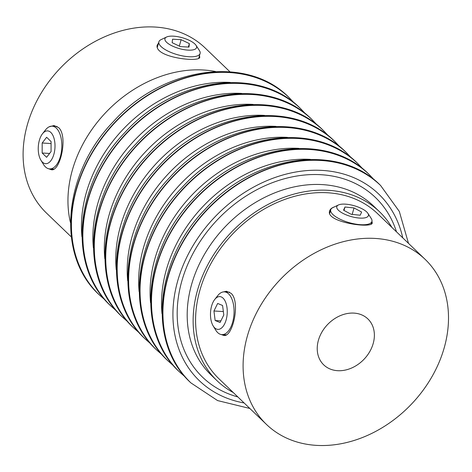 <?xml version="1.0" encoding="UTF-8"?>
<svg xmlns="http://www.w3.org/2000/svg" width="472" height="472" viewBox="0 0 472 472"><rect width="100%" height="100%" fill="white"/><g stroke="black" fill="none" stroke-linecap="round" stroke-linejoin="round"><path stroke-width="0.71" d="M213.94 310.995L217.657 303.466L222.583 305.467L223.793 314.989L220.076 322.518L215.149 320.517L213.94 310.995L223.356 311.549M215.149 320.517L220.896 320.86M213.173 325.945L215.722 330.117A21.405 10.874 -86.6 0 0 221.887 334.613A21.405 10.874 -86.6 0 0 233.634 317.497A21.405 10.874 -86.6 0 0 224.406 291.879A21.405 10.874 -86.6 0 0 217.757 295.614L214.73 299.46A16.426 8.348 93.4 0 1 224.076 299.313A16.426 8.348 93.4 0 1 226.914 316.252A16.426 8.348 93.4 0 1 213.173 325.945A16.426 8.348 93.4 0 1 214.73 299.46M180.381 46.616L172.156 42.681L172.534 39.211L181.136 39.677L189.36 43.613L188.983 47.082L180.381 46.616M189.36 43.613L188.387 47.052M181.136 39.677L179.313 46.108M166.598 37.005L161.035 39.648A21.405 7.334 15.8 0 0 158.887 41.819A21.405 7.334 15.8 0 0 177.484 54.705A21.405 7.334 15.8 0 0 200.081 53.478A21.405 7.334 15.8 0 0 199.39 50.498L196.033 45.336A16.426 5.629 -164.2 0 1 179.224 48.563A16.426 5.629 -164.2 0 1 166.598 37.005A16.426 5.629 -164.2 0 1 180.64 37.294A16.426 5.629 -164.2 0 1 194.806 43.908A16.426 5.629 -164.2 0 1 196.033 45.336M373.193 343.51A31.854 25.169 -46.1 0 1 351.469 368.083A31.854 25.169 -46.1 0 1 323.733 364.868A31.854 25.169 -46.1 0 1 327.656 324.459A31.854 25.169 -46.1 0 1 367.877 318.924A31.854 25.169 -46.1 0 1 373.193 343.51M222.336 292.138L226.477 291.253L231.138 293.36C240.708 301.933 232.731 337.356 223.87 335.474L221.215 334.53M49.023 126.874L54.003 125.534L58.664 127.641C68.234 136.213 60.257 171.637 51.401 169.755L48.663 168.758M371.954 221.297L372.249 222.99C372.107 228.855 325.102 222.2 329.633 210.931C330.129 209.173 331.698 207.833 334.347 206.919M199.485 55.578L199.774 57.271C199.857 61.738 167.837 58.941 159.259 50.693C157.394 48.876 156.692 47.047 157.158 45.212L158.545 43.035M391.913 227.433A117.209 92.612 133.9 0 0 379.494 211.721A117.209 92.612 133.9 0 0 231.504 232.077A117.209 92.612 133.9 0 0 217.079 380.757A117.209 92.612 133.9 0 0 233.274 392.545M425.124 259.346L377.606 213.686A114.484 90.465 133.9 0 0 277.931 202.146A114.484 90.465 133.9 0 0 199.851 290.445A114.484 90.465 133.9 0 0 218.967 378.792L266.485 424.452A114.484 90.465 133.9 0 0 366.16 435.992A114.484 90.465 133.9 0 0 444.24 347.699A114.484 90.465 133.9 0 0 425.124 259.346A114.484 90.465 133.9 0 0 280.575 279.223A114.484 90.465 133.9 0 0 266.485 424.452M215.58 71.526A117.475 92.825 133.9 0 0 106.401 111.864A117.475 92.825 133.9 0 0 70.452 222.566M229.911 71.773L205.137 47.967A114.484 90.465 133.9 0 0 60.581 67.844A114.484 90.465 133.9 0 0 46.492 213.073L71.266 236.879M42.179 143.004L46.634 137.275L51.076 141.559L51.064 151.571L46.61 157.294L42.167 153.017L42.179 143.004L51.076 143.529M42.167 153.017L49.601 153.453M40.928 160.238L43.483 164.415A21.405 10.874 -86.6 0 0 49.643 168.905A21.405 10.874 -86.6 0 0 60.357 156.651A21.405 10.874 -86.6 0 0 52.162 126.171A21.405 10.874 -86.6 0 0 45.513 129.906L42.486 133.759A16.426 8.348 93.4 0 1 52.581 134.791A16.426 8.348 93.4 0 1 53.879 154.279A16.426 8.348 93.4 0 1 40.928 160.238A16.426 8.348 93.4 0 1 42.486 133.759M351.174 214.294L343.551 210.193L344.973 207.019L354.012 207.94L361.635 212.04L360.213 215.22L351.174 214.294M354.012 207.94L352.183 214.4M344.973 207.019L344.005 210.435M338.436 204.978L332.872 207.615A21.405 7.334 15.8 0 0 330.724 209.792A21.405 7.334 15.8 0 0 349.321 222.678A21.405 7.334 15.8 0 0 371.912 221.445A21.405 7.334 15.8 0 0 371.222 218.471L367.871 213.309A16.426 5.629 -164.2 0 1 351.062 216.536A16.426 5.629 -164.2 0 1 338.436 204.978A16.426 5.629 -164.2 0 1 353.333 205.485A16.426 5.629 -164.2 0 1 367.358 212.624A16.426 5.629 -164.2 0 1 367.871 213.309M288.964 97.45A136.886 108.159 133.9 0 0 288.852 97.344A136.886 108.159 133.9 0 0 116.018 121.109A136.886 108.159 133.9 0 0 99.167 294.752A136.886 108.159 133.9 0 0 99.279 294.858M99.391 294.965L99.167 294.752C55.873 255.476 63.059 173.548 113.026 121.988C162.114 66.953 246.815 54.422 288.852 97.344L289.07 97.551A136.886 108.159 133.9 0 0 116.236 121.322A136.886 108.159 133.9 0 0 99.391 294.965L105.238 300.109M230.242 82.423A129.416 102.259 133.9 0 0 81.921 236.785M300.404 108.442A136.886 108.159 133.9 0 0 300.292 108.336A136.886 108.159 133.9 0 0 127.458 132.101A136.886 108.159 133.9 0 0 110.607 305.744A136.886 108.159 133.9 0 0 110.719 305.85M110.831 305.956L110.607 305.744C67.313 266.468 74.493 184.54 124.466 132.98C173.554 77.945 258.255 65.413 300.292 108.336L300.511 108.542A136.886 108.159 133.9 0 0 127.676 132.313A136.886 108.159 133.9 0 0 110.831 305.956L116.678 311.101M241.682 93.415A129.416 102.259 133.9 0 0 93.362 247.776M311.839 119.434A136.886 108.159 133.9 0 0 311.732 119.328A136.886 108.159 133.9 0 0 138.898 143.093A136.886 108.159 133.9 0 0 122.047 316.736A136.886 108.159 133.9 0 0 122.159 316.842M122.272 316.948L122.047 316.736C78.753 277.459 85.933 195.532 135.906 143.972C184.994 88.931 269.695 76.405 311.732 119.328L311.951 119.534A136.886 108.159 133.9 0 0 139.116 143.305A136.886 108.159 133.9 0 0 122.272 316.948L128.118 322.093M253.116 104.4A129.416 102.259 133.9 0 0 104.802 258.768M323.279 130.425A136.886 108.159 133.9 0 0 323.172 130.319A136.886 108.159 133.9 0 0 150.338 154.084A136.886 108.159 133.9 0 0 133.487 327.727A136.886 108.159 133.9 0 0 133.6 327.833M133.706 327.94L133.487 327.727C90.193 288.451 97.374 206.524 147.347 154.963C196.435 99.922 281.135 87.397 323.172 130.319L323.391 130.526A136.886 108.159 133.9 0 0 150.556 154.297A136.886 108.159 133.9 0 0 133.706 327.94L139.559 333.084M264.556 115.392A129.416 102.259 133.9 0 0 116.236 269.76M334.719 141.417A136.886 108.159 133.9 0 0 334.613 141.311A136.886 108.159 133.9 0 0 161.778 165.076A136.886 108.159 133.9 0 0 144.928 338.719A136.886 108.159 133.9 0 0 145.04 338.825M145.146 338.931L144.928 338.719C101.633 299.443 108.814 217.515 158.787 165.955C207.875 110.914 292.575 98.388 334.613 141.311L334.831 141.517A136.886 108.159 133.9 0 0 161.996 165.288A136.886 108.159 133.9 0 0 145.146 338.931L150.993 344.076M275.996 126.384A129.416 102.259 133.9 0 0 127.676 280.752M346.159 152.409A136.886 108.159 133.9 0 0 346.053 152.303A136.886 108.159 133.9 0 0 173.218 176.068A136.886 108.159 133.9 0 0 156.368 349.711A136.886 108.159 133.9 0 0 156.48 349.817M156.586 349.923L156.368 349.711C113.073 310.434 120.254 228.507 170.221 176.947C219.309 121.906 304.015 109.38 346.053 152.303L346.271 152.509A136.886 108.159 133.9 0 0 173.436 176.28A136.886 108.159 133.9 0 0 156.586 349.923L162.433 355.068M287.436 137.376A129.416 102.259 133.9 0 0 139.116 291.743M357.599 163.395A136.886 108.159 133.9 0 0 357.487 163.294A136.886 108.159 133.9 0 0 184.658 187.059A136.886 108.159 133.9 0 0 167.808 360.702A136.886 108.159 133.9 0 0 167.92 360.809M168.026 360.915L167.808 360.702C124.514 321.426 131.694 239.499 181.661 187.939C230.749 132.897 315.449 120.372 357.487 163.294L357.711 163.501A136.886 108.159 133.9 0 0 184.876 187.272A136.886 108.159 133.9 0 0 168.026 360.915L173.873 366.06M298.876 148.367A129.416 102.259 133.9 0 0 150.556 302.735M369.039 174.386A136.886 108.159 133.9 0 0 368.927 174.286A136.886 108.159 133.9 0 0 196.092 198.051A136.886 108.159 133.9 0 0 179.248 371.694A136.886 108.159 133.9 0 0 179.354 371.8M179.466 371.906L179.248 371.694C135.948 332.418 143.134 250.49 193.101 198.93C242.189 143.889 326.889 131.363 368.927 174.286L369.151 174.492A136.886 108.159 133.9 0 0 196.317 198.264A136.886 108.159 133.9 0 0 179.466 371.906L185.313 377.051M310.316 159.359A129.416 102.259 133.9 0 0 161.996 313.727M380.479 185.378A136.886 108.159 133.9 0 0 380.367 185.278A136.886 108.159 133.9 0 0 207.532 209.043A136.886 108.159 133.9 0 0 190.688 382.686A136.886 108.159 133.9 0 0 190.794 382.792M190.906 382.898L190.688 382.686C147.388 343.409 154.574 261.482 204.541 209.922C253.629 154.881 338.33 142.355 380.367 185.278L380.591 185.484A136.886 108.159 133.9 0 0 207.757 209.255A136.886 108.159 133.9 0 0 190.906 382.898L217.58 400.575L249.847 408.469M402.758 237.847A129.416 102.259 133.9 0 0 215.309 216.512A129.416 102.259 133.9 0 0 244.112 402.958M396.492 231.835A124.673 98.512 133.9 0 0 218.011 219.108A124.673 98.512 133.9 0 0 237.853 396.94M379.494 211.721L373.553 206.016A117.209 92.612 133.9 0 0 225.569 226.365A117.209 92.612 133.9 0 0 211.137 375.051L217.079 380.757M221.887 334.613L226.377 334.878M224.406 291.879L229.569 292.18M158.887 41.819L157.229 47.678M200.081 53.478L198.671 58.451M294.445 103.191L289.07 97.551M305.886 114.183L300.511 108.542M317.326 125.174L311.951 119.534M328.766 136.166L323.391 130.526M340.2 147.158L334.831 141.517M351.64 158.149L346.271 152.509M363.08 169.141L357.711 163.501M374.52 180.133L369.151 174.492M408.492 243.363L399.312 211.432L380.591 185.484M49.643 168.905L53.902 169.153M52.162 126.171L57.094 126.461M330.724 209.792L329.704 213.397M371.912 221.445L371.145 224.17"/></g></svg>
